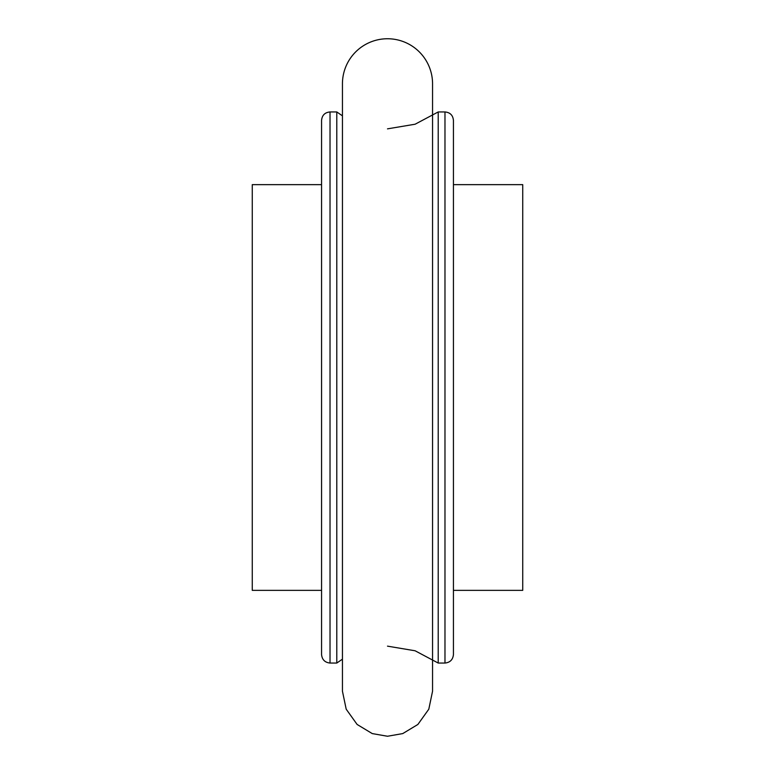 <?xml version="1.0" encoding="UTF-8"?>
<svg xmlns="http://www.w3.org/2000/svg" width="775" height="775" viewBox="0 0 775 775"><rect width="100%" height="100%" fill="white"/><g stroke="black" fill="none" stroke-linecap="round" stroke-linejoin="round"><path stroke-width="1.16" d="M522.738 184.644L522.738 590.356L522.738 184.644L453.433 184.644M321.567 590.356L252.262 590.356L252.262 184.644L321.567 184.644M336.786 556.547L336.786 663.051L330.024 663.051C324.928 662.518 322.109 659.699 321.567 654.594L321.567 120.406C322.051 115.252 324.87 112.433 330.024 111.949L336.786 111.949L336.786 218.453M387.5 646.147L415.119 650.787L438.214 663.051L444.976 663.051C450.072 662.518 452.891 659.699 453.433 654.594L453.433 120.406C452.949 115.252 450.13 112.433 444.976 111.949L438.214 111.949L415.119 124.213L387.5 128.853M342.443 659.157L336.786 663.051L336.786 111.949L342.443 115.843M438.214 663.051L438.214 111.949M453.433 590.356L522.738 590.356M387.5 736.25L372.252 733.586L357.12 724.46L346.192 709.183L342.443 691.213L342.443 83.807A45.057 45.057 0 0 1 387.5 38.75A45.057 45.057 0 0 1 432.557 83.807L432.557 691.193L428.808 709.183L417.88 724.46L402.748 733.586L387.5 736.25M330.024 663.051L330.024 111.949M444.976 663.051L444.976 111.949"/></g></svg>
